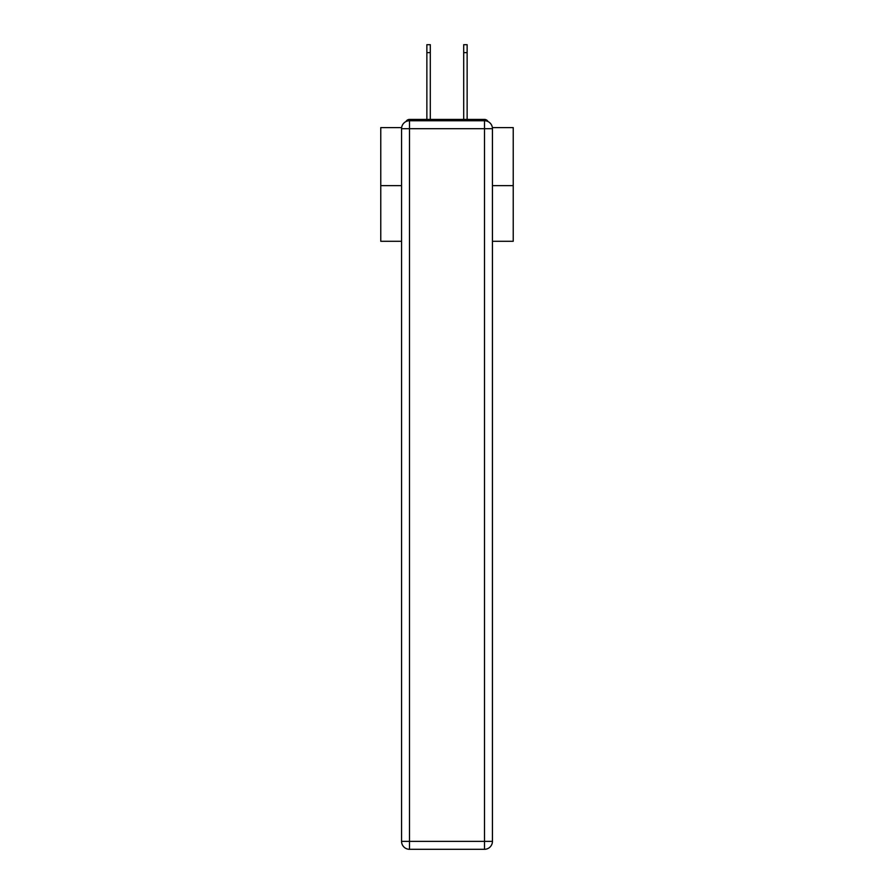 <?xml version="1.0" encoding="UTF-8"?>
<svg xmlns="http://www.w3.org/2000/svg" width="894" height="894" viewBox="0 0 894 894"><rect width="100%" height="100%" fill="white"/><g stroke="black" fill="none" stroke-linecap="round" stroke-linejoin="round"><path stroke-width="1.34" d="M492.37 127.618L513.234 127.618L513.234 241.279L492.438 241.279M401.562 185.639L380.766 185.639L380.766 241.279L401.562 241.279M380.766 185.639L380.766 127.618L401.629 127.618M513.234 185.639L492.438 185.639M488.023 121.562A3.978 3.978 0 0 0 484.492 119.416L409.508 119.416A3.978 3.978 0 0 0 405.977 121.562M484.492 119.416L467.663 119.416M426.337 119.416L409.508 119.416M409.508 120.735L484.492 120.735A7.945 7.945 0 0 1 492.438 128.68L492.438 841.355A7.945 7.945 0 0 1 484.492 849.3L409.508 849.3L409.508 841.355L484.492 841.355L484.492 128.68L409.508 128.68L409.508 841.355L401.562 841.355L401.562 128.68L409.508 128.68L409.508 120.735A7.945 7.945 0 0 0 401.562 128.68A7.945 7.945 0 0 1 409.508 120.735M401.562 841.355A7.945 7.945 0 0 0 409.508 849.3A7.945 7.945 0 0 1 401.562 841.355M426.863 52.645L426.863 44.7L430.305 44.7L430.305 52.645L426.863 52.645L426.863 119.416M430.305 119.416L430.305 52.645M463.695 119.416L463.695 44.7L467.137 44.7L467.137 52.645L463.695 52.645M467.137 119.416L467.137 52.645M484.492 849.3A7.945 7.945 0 0 0 492.438 841.355L484.492 841.355L484.492 849.3M492.438 128.68A7.945 7.945 0 0 0 484.492 120.735L484.492 128.68L492.438 128.68"/></g></svg>
